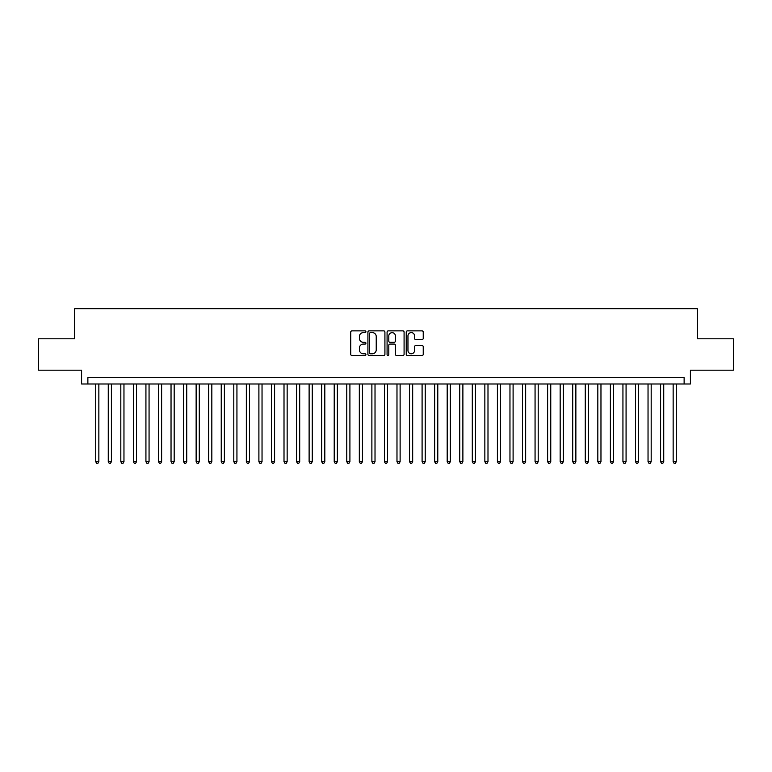 <?xml version="1.0" encoding="UTF-8"?>
<svg xmlns="http://www.w3.org/2000/svg" width="772" height="772" viewBox="0 0 772 772"><rect width="100%" height="100%" fill="white"/><g stroke="black" fill="none" stroke-linecap="round" stroke-linejoin="round"><path stroke-width="1.16" d="M365.918 331.738A0.859 0.859 0 0 0 365.05 330.87L351.964 330.87A1.235 1.235 0 0 0 350.729 332.105L350.729 354.28A1.235 1.235 0 0 0 351.964 355.516L365.05 355.516A0.859 0.859 0 0 0 365.918 354.657A0.859 0.859 0 0 0 365.05 353.788L363.361 353.788A3.947 3.947 0 0 1 359.414 349.851L359.414 347.998A3.947 3.947 0 0 1 363.361 344.061L365.05 344.061A0.859 0.859 0 0 0 365.918 343.193A0.859 0.859 0 0 0 365.05 342.334L363.361 342.334A3.947 3.947 0 0 1 359.414 338.387L359.414 336.544A3.947 3.947 0 0 1 363.361 332.597L365.05 332.597A0.859 0.859 0 0 0 365.918 331.738M422.014 339.564A1.235 1.235 0 0 0 423.239 338.329L423.239 332.105A1.235 1.235 0 0 0 422.014 330.87L407.471 330.87A1.235 1.235 0 0 0 406.236 332.105L406.236 354.28A1.235 1.235 0 0 0 407.471 355.516L422.014 355.516A1.235 1.235 0 0 0 423.239 354.28L423.239 346.773A1.235 1.235 0 0 0 422.014 345.538L415.79 345.538A1.235 1.235 0 0 0 414.554 346.773L414.554 350.498A3.3 3.3 0 0 1 411.264 353.788A3.3 3.3 0 0 1 407.963 350.498L407.963 335.897A3.3 3.3 0 0 1 411.264 332.597A3.3 3.3 0 0 1 414.554 335.897L414.554 338.329A1.235 1.235 0 0 0 415.79 339.564L422.014 339.564M684.127 383.993L690.409 383.993L690.409 370.184L733.4 370.184L733.4 338.802L697.309 338.802L697.309 308.675L74.691 308.675L74.691 338.802L38.6 338.802L38.6 370.184L81.591 370.184L81.591 383.993L684.127 383.993L684.127 377.711L87.873 377.711L87.873 383.993M384.919 332.105A1.235 1.235 0 0 0 383.694 330.87L369.151 330.87A1.235 1.235 0 0 0 367.916 332.105L367.916 354.28A1.235 1.235 0 0 0 369.151 355.516L383.694 355.516A1.235 1.235 0 0 0 384.919 354.28L384.919 332.105M388.306 330.87L402.849 330.87A1.235 1.235 0 0 1 404.084 332.105L404.084 354.28A1.235 1.235 0 0 1 402.849 355.516L396.625 355.516A1.235 1.235 0 0 1 395.399 354.28L395.399 345.287A1.235 1.235 0 0 0 394.164 344.061L390.034 344.061A1.235 1.235 0 0 0 388.798 345.287L388.798 354.657A0.859 0.859 0 0 1 387.94 355.516A0.859 0.859 0 0 1 387.081 354.657L387.081 332.105A1.235 1.235 0 0 1 388.306 330.87M370.502 332.597A0.859 0.859 0 0 0 369.643 333.465L369.643 352.929A0.859 0.859 0 0 0 370.502 353.788L372.297 353.788A3.947 3.947 0 0 0 376.234 349.851L376.234 336.544A3.947 3.947 0 0 0 372.297 332.597L370.502 332.597M395.399 335.955A3.3 3.3 0 0 0 392.099 332.664A3.3 3.3 0 0 0 388.798 335.955L388.798 341.099A1.235 1.235 0 0 0 390.034 342.334L394.164 342.334A1.235 1.235 0 0 0 395.399 341.099L395.399 335.955M95.718 383.993L95.718 461.695L98.855 461.695L98.855 383.993M98.855 461.695L97.909 463.325L96.654 463.325L95.718 461.695M108.273 383.993L108.273 461.695L111.409 461.695L111.409 383.993M111.409 461.695L110.464 463.325L109.209 463.325L108.273 461.695M120.818 383.993L120.818 461.695L123.964 461.695L123.964 383.993M123.964 461.695L123.018 463.325L121.764 463.325L120.818 461.695M133.373 383.993L133.373 461.695L136.509 461.695L136.509 383.993M136.509 461.695L135.573 463.325L134.318 463.325L133.373 461.695M145.927 383.993L145.927 461.695L149.064 461.695L149.064 383.993M149.064 461.695L148.127 463.325L146.873 463.325L145.927 461.695M158.482 383.993L158.482 461.695L161.618 461.695L161.618 383.993M161.618 461.695L160.672 463.325L159.418 463.325L158.482 461.695M171.037 383.993L171.037 461.695L174.173 461.695L174.173 383.993M174.173 461.695L173.227 463.325L171.973 463.325L171.037 461.695M183.582 383.993L183.582 461.695L186.727 461.695L186.727 383.993M186.727 461.695L185.782 463.325L184.527 463.325L183.582 461.695M196.136 383.993L196.136 461.695L199.272 461.695L199.272 383.993M199.272 461.695L198.336 463.325L197.082 463.325L196.136 461.695M208.691 383.993L208.691 461.695L211.827 461.695L211.827 383.993M211.827 461.695L210.891 463.325L209.637 463.325L208.691 461.695M221.246 383.993L221.246 461.695L224.382 461.695L224.382 383.993M224.382 461.695L223.436 463.325L222.182 463.325L221.246 461.695M233.8 383.993L233.8 461.695L236.936 461.695L236.936 383.993M236.936 461.695L235.991 463.325L234.736 463.325L233.8 461.695M246.345 383.993L246.345 461.695L249.491 461.695L249.491 383.993M249.491 461.695L248.545 463.325L247.291 463.325L246.345 461.695M258.9 383.993L258.9 461.695L262.036 461.695L262.036 383.993M262.036 461.695L261.1 463.325L259.846 463.325L258.9 461.695M271.454 383.993L271.454 461.695L274.591 461.695L274.591 383.993M274.591 461.695L273.655 463.325L272.4 463.325L271.454 461.695M284.009 383.993L284.009 461.695L287.145 461.695L287.145 383.993M287.145 461.695L286.209 463.325L284.945 463.325L284.009 461.695M296.564 383.993L296.564 461.695L299.7 461.695L299.7 383.993M299.7 461.695L298.754 463.325L297.5 463.325L296.564 461.695M309.118 383.993L309.118 461.695L312.255 461.695L312.255 383.993M312.255 461.695L311.309 463.325L310.055 463.325L309.118 461.695M321.663 383.993L321.663 461.695L324.809 461.695L324.809 383.993M324.809 461.695L323.864 463.325L322.609 463.325L321.663 461.695M334.218 383.993L334.218 461.695L337.354 461.695L337.354 383.993M337.354 461.695L336.418 463.325L335.164 463.325L334.218 461.695M346.773 383.993L346.773 461.695L349.909 461.695L349.909 383.993M349.909 461.695L348.973 463.325L347.718 463.325L346.773 461.695M359.327 383.993L359.327 461.695L362.464 461.695L362.464 383.993M362.464 461.695L361.518 463.325L360.263 463.325L359.327 461.695M371.882 383.993L371.882 461.695L375.018 461.695L375.018 383.993M375.018 461.695L374.073 463.325L372.818 463.325L371.882 461.695M384.427 383.993L384.427 461.695L387.573 461.695L387.573 383.993M387.573 461.695L386.627 463.325L385.373 463.325L384.427 461.695M396.982 383.993L396.982 461.695L400.118 461.695L400.118 383.993M400.118 461.695L399.182 463.325L397.927 463.325L396.982 461.695M409.536 383.993L409.536 461.695L412.673 461.695L412.673 383.993M412.673 461.695L411.737 463.325L410.482 463.325L409.536 461.695M422.091 383.993L422.091 461.695L425.227 461.695L425.227 383.993M425.227 461.695L424.282 463.325L423.027 463.325L422.091 461.695M434.646 383.993L434.646 461.695L437.782 461.695L437.782 383.993M437.782 461.695L436.836 463.325L435.582 463.325L434.646 461.695M447.191 383.993L447.191 461.695L450.337 461.695L450.337 383.993M450.337 461.695L449.391 463.325L448.136 463.325L447.191 461.695M459.745 383.993L459.745 461.695L462.882 461.695L462.882 383.993M462.882 461.695L461.945 463.325L460.691 463.325L459.745 461.695M472.3 383.993L472.3 461.695L475.436 461.695L475.436 383.993M475.436 461.695L474.5 463.325L473.246 463.325L472.3 461.695M484.855 383.993L484.855 461.695L487.991 461.695L487.991 383.993M487.991 461.695L487.055 463.325L485.791 463.325L484.855 461.695M497.409 383.993L497.409 461.695L500.546 461.695L500.546 383.993M500.546 461.695L499.6 463.325L498.345 463.325L497.409 461.695M509.964 383.993L509.964 461.695L513.1 461.695L513.1 383.993M513.1 461.695L512.154 463.325L510.9 463.325L509.964 461.695M522.509 383.993L522.509 461.695L525.655 461.695L525.655 383.993M525.655 461.695L524.709 463.325L523.455 463.325L522.509 461.695M535.064 383.993L535.064 461.695L538.2 461.695L538.2 383.993M538.2 461.695L537.264 463.325L536.009 463.325L535.064 461.695M547.618 383.993L547.618 461.695L550.754 461.695L550.754 383.993M550.754 461.695L549.818 463.325L548.564 463.325L547.618 461.695M560.173 383.993L560.173 461.695L563.309 461.695L563.309 383.993M563.309 461.695L562.363 463.325L561.109 463.325L560.173 461.695M572.727 383.993L572.727 461.695L575.864 461.695L575.864 383.993M575.864 461.695L574.918 463.325L573.664 463.325L572.727 461.695M585.273 383.993L585.273 461.695L588.418 461.695L588.418 383.993M588.418 461.695L587.473 463.325L586.218 463.325L585.273 461.695M597.827 383.993L597.827 461.695L600.963 461.695L600.963 383.993M600.963 461.695L600.027 463.325L598.773 463.325L597.827 461.695M610.382 383.993L610.382 461.695L613.518 461.695L613.518 383.993M613.518 461.695L612.582 463.325L611.327 463.325L610.382 461.695M622.936 383.993L622.936 461.695L626.073 461.695L626.073 383.993M626.073 461.695L625.127 463.325L623.872 463.325L622.936 461.695M635.491 383.993L635.491 461.695L638.627 461.695L638.627 383.993M638.627 461.695L637.682 463.325L636.427 463.325L635.491 461.695M648.036 383.993L648.036 461.695L651.182 461.695L651.182 383.993M651.182 461.695L650.236 463.325L648.982 463.325L648.036 461.695M660.591 383.993L660.591 461.695L663.727 461.695L663.727 383.993M663.727 461.695L662.791 463.325L661.536 463.325L660.591 461.695M673.145 383.993L673.145 461.695L676.282 461.695L676.282 383.993M676.282 461.695L675.346 463.325L674.091 463.325L673.145 461.695"/></g></svg>
